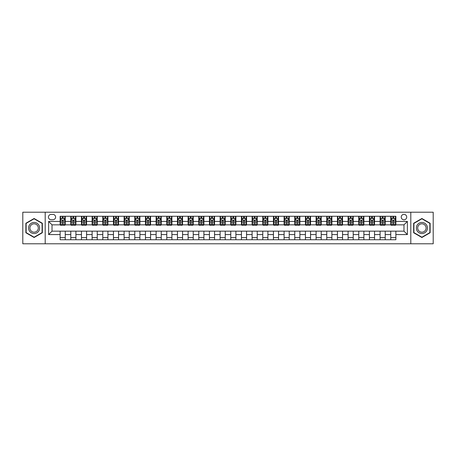 <?xml version="1.0" encoding="UTF-8"?>
<svg xmlns="http://www.w3.org/2000/svg" width="456" height="456" viewBox="0 0 456 456"><rect width="100%" height="100%" fill="white"/><g stroke="black" fill="none" stroke-linecap="round" stroke-linejoin="round"><path stroke-width="0.68" d="M403.976 214.349A2.73 2.73 0 0 0 401.246 217.079A2.73 2.73 0 0 0 403.976 219.809A2.73 2.73 0 0 0 406.706 217.079A2.73 2.73 0 0 0 403.976 214.349M410.805 243.783L433.2 243.783L433.2 212.217L410.805 212.217L410.805 243.783L45.195 243.783L45.195 212.217L22.8 212.217L22.8 243.783L45.195 243.783M51.083 219.724L52.959 219.724A2.645 2.645 0 0 0 55.609 217.079A2.645 2.645 0 0 0 52.959 214.434L51.083 214.434A2.645 2.645 0 0 0 48.439 217.079A2.645 2.645 0 0 0 51.083 219.724M410.805 212.217L45.195 212.217M60.129 234.572L48.61 234.572L48.61 221.428L60.129 221.428L60.129 224.842L52.024 224.842L52.024 231.158L60.129 231.158L60.129 239.731L395.871 239.731L395.871 231.158L403.976 231.158L403.976 224.842L395.871 224.842L395.871 221.428L407.39 221.428L407.39 234.572L395.871 234.572M395.871 221.428L395.871 216.269L60.129 216.269L60.129 221.428M390.752 216.269L390.752 224.842L391.18 224.842M392.798 224.842L393.824 224.842M395.443 224.842L395.871 224.842M390.752 224.842L384.778 224.842M380.087 216.269L380.087 224.842L380.515 224.842M382.134 224.842L383.16 224.842M380.087 224.842L374.114 224.842M369.423 216.269L369.423 224.842L369.85 224.842M371.469 224.842L372.495 224.842M369.423 224.842L363.449 224.842M358.758 216.269L358.758 224.842L359.185 224.842M360.804 224.842L361.83 224.842M358.758 224.842L352.784 224.842M348.093 216.269L348.093 224.842L348.515 224.842M350.14 224.842L351.16 224.842M348.093 224.842L342.12 224.842M337.429 216.269L337.429 224.842L337.85 224.842M339.475 224.842L340.495 224.842M337.429 224.842L331.455 224.842M326.758 216.269L326.758 224.842L327.186 224.842M328.81 224.842L329.83 224.842M326.758 224.842L320.79 224.842M316.093 216.269L316.093 224.842L316.521 224.842M318.145 224.842L319.166 224.842M316.093 224.842L310.12 224.842M305.429 216.269L305.429 224.842L305.856 224.842M307.475 224.842L308.501 224.842M305.429 224.842L299.455 224.842M294.764 216.269L294.764 224.842L295.192 224.842M296.81 224.842L297.836 224.842M294.764 224.842L288.79 224.842M284.099 216.269L284.099 224.842L284.527 224.842M286.146 224.842L287.172 224.842M284.099 224.842L278.126 224.842M273.435 216.269L273.435 224.842L273.862 224.842M275.481 224.842L276.507 224.842M273.435 224.842L267.461 224.842M262.77 216.269L262.77 224.842L263.197 224.842M264.816 224.842L265.842 224.842M262.77 224.842L256.796 224.842M252.105 216.269L252.105 224.842L252.533 224.842M254.152 224.842L255.178 224.842M252.105 224.842L246.132 224.842M241.441 216.269L241.441 224.842L241.862 224.842M243.487 224.842L244.507 224.842M241.441 224.842L235.467 224.842M230.77 216.269L230.77 224.842L231.198 224.842M232.822 224.842L233.842 224.842M230.77 224.842L224.802 224.842M220.105 216.269L220.105 224.842L220.533 224.842M222.157 224.842L223.178 224.842M220.105 224.842L214.138 224.842M209.441 216.269L209.441 224.842L209.868 224.842M211.493 224.842L212.513 224.842M209.441 224.842L203.467 224.842M198.776 216.269L198.776 224.842L199.204 224.842M200.822 224.842L201.848 224.842M198.776 224.842L192.802 224.842M188.111 216.269L188.111 224.842L188.539 224.842M190.158 224.842L191.184 224.842M188.111 224.842L182.138 224.842M177.447 216.269L177.447 224.842L177.874 224.842M179.493 224.842L180.519 224.842M177.447 224.842L171.473 224.842M166.782 216.269L166.782 224.842L167.209 224.842M168.828 224.842L169.854 224.842M166.782 224.842L160.808 224.842M156.117 216.269L156.117 224.842L156.545 224.842M158.164 224.842L159.19 224.842M156.117 224.842L150.144 224.842M145.453 216.269L145.453 224.842L145.88 224.842M147.499 224.842L148.525 224.842M145.453 224.842L139.479 224.842M134.788 216.269L134.788 224.842L135.21 224.842M136.834 224.842L137.854 224.842M134.788 224.842L128.814 224.842M124.117 216.269L124.117 224.842L124.545 224.842M126.169 224.842L127.19 224.842M124.117 224.842L118.15 224.842M113.453 216.269L113.453 224.842L113.88 224.842M115.505 224.842L116.525 224.842M113.453 224.842L107.485 224.842M102.788 216.269L102.788 224.842L103.216 224.842M104.84 224.842L105.86 224.842M102.788 224.842L96.814 224.842M92.123 216.269L92.123 224.842L92.551 224.842M94.17 224.842L95.196 224.842M92.123 224.842L86.15 224.842M81.459 216.269L81.459 224.842L81.886 224.842M83.505 224.842L84.531 224.842M81.459 224.842L75.485 224.842M70.794 216.269L70.794 224.842L71.221 224.842M72.84 224.842L73.866 224.842M70.794 224.842L64.82 224.842M60.129 224.842L60.557 224.842M62.176 224.842L63.202 224.842M60.129 231.158L65.248 231.158L65.248 239.731M395.871 231.158L65.248 231.158M65.248 216.269L65.248 224.842M60.129 218.401L60.557 218.401M62.176 218.401L63.202 218.401M64.82 218.401L65.248 218.401M60.129 237.599L65.248 237.599M70.794 231.158L70.794 239.731M75.913 216.269L75.913 224.842M70.794 218.401L71.221 218.401M72.84 218.401L73.866 218.401M75.485 218.401L75.913 218.401M75.913 231.158L75.913 239.731M70.794 237.599L75.913 237.599M81.459 231.158L81.459 239.731M86.577 231.158L86.577 239.731M81.459 237.599L86.577 237.599M86.577 216.269L86.577 224.842M81.459 218.401L81.886 218.401M83.505 218.401L84.531 218.401M86.15 218.401L86.577 218.401M92.123 231.158L92.123 239.731M97.242 231.158L97.242 239.731M92.123 237.599L97.242 237.599M97.242 216.269L97.242 224.842M92.123 218.401L92.551 218.401M94.17 218.401L95.196 218.401M96.814 218.401L97.242 218.401M102.788 231.158L102.788 239.731M107.907 231.158L107.907 239.731M102.788 237.599L107.907 237.599M107.907 216.269L107.907 224.842M102.788 218.401L103.216 218.401M104.84 218.401L105.86 218.401M107.485 218.401L107.907 218.401M113.453 231.158L113.453 239.731M118.571 231.158L118.571 239.731M113.453 237.599L118.571 237.599M118.571 216.269L118.571 224.842M113.453 218.401L113.88 218.401M115.505 218.401L116.525 218.401M118.15 218.401L118.571 218.401M124.117 231.158L124.117 239.731M129.242 231.158L129.242 239.731M124.117 237.599L129.242 237.599M129.242 216.269L129.242 224.842M124.117 218.401L124.545 218.401M126.169 218.401L127.19 218.401M128.814 218.401L129.242 218.401M134.788 231.158L134.788 239.731M139.906 231.158L139.906 239.731M134.788 237.599L139.906 237.599M139.906 216.269L139.906 224.842M134.788 218.401L135.21 218.401M136.834 218.401L137.854 218.401M139.479 218.401L139.906 218.401M145.453 231.158L145.453 239.731M150.571 231.158L150.571 239.731M145.453 237.599L150.571 237.599M150.571 216.269L150.571 224.842M145.453 218.401L145.88 218.401M147.499 218.401L148.525 218.401M150.144 218.401L150.571 218.401M156.117 231.158L156.117 239.731M161.236 231.158L161.236 239.731M156.117 237.599L161.236 237.599M161.236 216.269L161.236 224.842M156.117 218.401L156.545 218.401M158.164 218.401L159.19 218.401M160.808 218.401L161.236 218.401M166.782 231.158L166.782 239.731M171.901 231.158L171.901 239.731M166.782 237.599L171.901 237.599M171.901 216.269L171.901 224.842M166.782 218.401L167.209 218.401M168.828 218.401L169.854 218.401M171.473 218.401L171.901 218.401M177.447 231.158L177.447 239.731M182.565 231.158L182.565 239.731M177.447 237.599L182.565 237.599M182.565 216.269L182.565 224.842M177.447 218.401L177.874 218.401M179.493 218.401L180.519 218.401M182.138 218.401L182.565 218.401M188.111 231.158L188.111 239.731M193.23 231.158L193.23 239.731M188.111 237.599L193.23 237.599M193.23 216.269L193.23 224.842M188.111 218.401L188.539 218.401M190.158 218.401L191.184 218.401M192.802 218.401L193.23 218.401M198.776 231.158L198.776 239.731M203.895 231.158L203.895 239.731M198.776 237.599L203.895 237.599M203.895 216.269L203.895 224.842M198.776 218.401L199.204 218.401M200.822 218.401L201.848 218.401M203.467 218.401L203.895 218.401M209.441 231.158L209.441 239.731M214.559 231.158L214.559 239.731M209.441 237.599L214.559 237.599M214.559 216.269L214.559 224.842M209.441 218.401L209.868 218.401M211.493 218.401L212.513 218.401M214.138 218.401L214.559 218.401M220.105 231.158L220.105 239.731M225.23 231.158L225.23 239.731M220.105 237.599L225.23 237.599M225.23 216.269L225.23 224.842M220.105 218.401L220.533 218.401M222.157 218.401L223.178 218.401M224.802 218.401L225.23 218.401M230.77 231.158L230.77 239.731M235.894 231.158L235.894 239.731M230.77 237.599L235.894 237.599M235.894 216.269L235.894 224.842M230.77 218.401L231.198 218.401M232.822 218.401L233.842 218.401M235.467 218.401L235.894 218.401M241.441 231.158L241.441 239.731M246.559 231.158L246.559 239.731M241.441 237.599L246.559 237.599M246.559 216.269L246.559 224.842M241.441 218.401L241.862 218.401M243.487 218.401L244.507 218.401M246.132 218.401L246.559 218.401M252.105 231.158L252.105 239.731M257.224 231.158L257.224 239.731M252.105 237.599L257.224 237.599M257.224 216.269L257.224 224.842M252.105 218.401L252.533 218.401M254.152 218.401L255.178 218.401M256.796 218.401L257.224 218.401M262.77 231.158L262.77 239.731M267.889 231.158L267.889 239.731M262.77 237.599L267.889 237.599M267.889 216.269L267.889 224.842M262.77 218.401L263.197 218.401M264.816 218.401L265.842 218.401M267.461 218.401L267.889 218.401M273.435 231.158L273.435 239.731M278.553 231.158L278.553 239.731M273.435 237.599L278.553 237.599M278.553 216.269L278.553 224.842M273.435 218.401L273.862 218.401M275.481 218.401L276.507 218.401M278.126 218.401L278.553 218.401M284.099 231.158L284.099 239.731M289.218 231.158L289.218 239.731M284.099 237.599L289.218 237.599M289.218 216.269L289.218 224.842M284.099 218.401L284.527 218.401M286.146 218.401L287.172 218.401M288.79 218.401L289.218 218.401M294.764 231.158L294.764 239.731M299.883 231.158L299.883 239.731M294.764 237.599L299.883 237.599M299.883 216.269L299.883 224.842M294.764 218.401L295.192 218.401M296.81 218.401L297.836 218.401M299.455 218.401L299.883 218.401M305.429 231.158L305.429 239.731M310.547 231.158L310.547 239.731M305.429 237.599L310.547 237.599M310.547 216.269L310.547 224.842M305.429 218.401L305.856 218.401M307.475 218.401L308.501 218.401M310.12 218.401L310.547 218.401M316.093 231.158L316.093 239.731M321.212 231.158L321.212 239.731M316.093 237.599L321.212 237.599M321.212 216.269L321.212 224.842M316.093 218.401L316.521 218.401M318.145 218.401L319.166 218.401M320.79 218.401L321.212 218.401M326.758 231.158L326.758 239.731M331.882 231.158L331.882 239.731M326.758 237.599L331.882 237.599M331.882 216.269L331.882 224.842M326.758 218.401L327.186 218.401M328.81 218.401L329.83 218.401M331.455 218.401L331.882 218.401M337.429 231.158L337.429 239.731M342.547 231.158L342.547 239.731M337.429 237.599L342.547 237.599M342.547 216.269L342.547 224.842M337.429 218.401L337.85 218.401M339.475 218.401L340.495 218.401M342.12 218.401L342.547 218.401M348.093 231.158L348.093 239.731M353.212 231.158L353.212 239.731M348.093 237.599L353.212 237.599M353.212 216.269L353.212 224.842M348.093 218.401L348.515 218.401M350.14 218.401L351.16 218.401M352.784 218.401L353.212 218.401M358.758 231.158L358.758 239.731M363.877 231.158L363.877 239.731M358.758 237.599L363.877 237.599M363.877 216.269L363.877 224.842M358.758 218.401L359.185 218.401M360.804 218.401L361.83 218.401M363.449 218.401L363.877 218.401M369.423 231.158L369.423 239.731M374.541 231.158L374.541 239.731M369.423 237.599L374.541 237.599M374.541 216.269L374.541 224.842M369.423 218.401L369.85 218.401M371.469 218.401L372.495 218.401M374.114 218.401L374.541 218.401M380.087 231.158L380.087 239.731M385.206 231.158L385.206 239.731M380.087 237.599L385.206 237.599M385.206 216.269L385.206 224.842M380.087 218.401L380.515 218.401M382.134 218.401L383.16 218.401M384.778 218.401L385.206 218.401M390.752 231.158L390.752 239.731M390.752 237.599L395.871 237.599M390.752 218.401L391.18 218.401M392.798 218.401L393.824 218.401M395.443 218.401L395.871 218.401M52.024 224.842L48.61 221.428M52.024 231.158L48.61 234.572M407.39 221.428L403.976 224.842M407.39 234.572L403.976 231.158M34.103 237.508L42.34 232.754L42.34 223.246L34.103 218.492L25.872 223.246L25.872 232.754L34.103 237.508M430.128 223.246L421.897 218.492L413.66 223.246L413.66 232.754L421.897 237.508L430.128 232.754L430.128 223.246M63.202 217.375L62.176 217.375M64.82 224.284L63.202 224.284L63.202 225.355L64.82 225.355L64.82 220.151L63.965 218.441L61.406 218.441L60.557 220.151L60.557 225.355L62.176 225.355L62.176 224.284L60.557 224.284M60.557 220.151L60.557 216.269M64.82 220.151L64.82 216.269M62.176 218.441L62.176 216.269M63.202 216.269L63.202 218.441M63.202 224.284L63.202 220.79C62.86 220.134 62.518 220.134 62.176 220.79L62.176 224.284M73.866 217.375L72.84 217.375M75.485 224.284L73.866 224.284L73.866 225.355L75.485 225.355L75.485 220.151L74.636 218.441L72.071 218.441L71.221 220.151L71.221 225.355L72.84 225.355L72.84 224.284L71.221 224.284M71.221 220.151L71.221 216.269M75.485 220.151L75.485 216.269M72.84 218.441L72.84 216.269M73.866 216.269L73.866 218.441M73.866 224.284L73.866 220.79C73.524 220.134 73.182 220.134 72.84 220.79L72.84 224.284M84.531 217.375L83.505 217.375M86.15 224.284L84.531 224.284L84.531 225.355L86.15 225.355L86.15 220.151L85.3 218.441L82.741 218.441L81.886 220.151L81.886 225.355L83.505 225.355L83.505 224.284L81.886 224.284M81.886 220.151L81.886 216.269M86.15 220.151L86.15 216.269M83.505 218.441L83.505 216.269M84.531 216.269L84.531 218.441M84.531 224.284L84.531 220.79C84.189 220.134 83.847 220.134 83.505 220.79L83.505 224.284M95.196 217.375L94.17 217.375M96.814 224.284L95.196 224.284L95.196 225.355L96.814 225.355L96.814 220.151L95.965 218.441L93.406 218.441L92.551 220.151L92.551 225.355L94.17 225.355L94.17 224.284L92.551 224.284M92.551 220.151L92.551 216.269M96.814 220.151L96.814 216.269M94.17 218.441L94.17 216.269M95.196 216.269L95.196 218.441M95.196 224.284L95.196 220.79C94.854 220.134 94.512 220.134 94.17 220.79L94.17 224.284M105.86 217.375L104.84 217.375M107.485 224.284L105.86 224.284L105.86 225.355L107.485 225.355L107.485 220.151L106.63 218.441L104.071 218.441L103.216 220.151L103.216 225.355L104.84 225.355L104.84 224.284L103.216 224.284M103.216 220.151L103.216 216.269M107.485 220.151L107.485 216.269M104.84 218.441L104.84 216.269M105.86 216.269L105.86 218.441M105.86 224.284L105.86 220.79C105.518 220.134 105.176 220.134 104.84 220.79L104.84 224.284M38.908 225.23A5.546 5.546 0 0 0 31.333 223.195A5.546 5.546 0 0 0 29.304 230.77A5.546 5.546 0 0 0 36.879 232.805A5.546 5.546 0 0 0 38.908 225.23M37.74 225.902A4.201 4.201 0 0 0 32.005 224.363A4.201 4.201 0 0 0 30.466 230.098A4.201 4.201 0 0 0 36.206 231.637A4.201 4.201 0 0 0 37.74 225.902M34.103 237.211L26.129 232.606L26.129 223.394L34.103 218.789L42.083 223.394L42.083 232.606L34.103 237.211M421.897 233.546A5.546 5.546 0 0 0 427.443 228A5.546 5.546 0 0 0 421.897 222.454A5.546 5.546 0 0 0 416.351 228A5.546 5.546 0 0 0 421.897 233.546M421.897 232.201A4.201 4.201 0 0 0 426.092 228A4.201 4.201 0 0 0 421.897 223.799A4.201 4.201 0 0 0 417.696 228A4.201 4.201 0 0 0 421.897 232.201M413.917 223.394L421.897 218.789L429.871 223.394L429.871 232.606L421.897 237.211L413.917 232.606L413.917 223.394M116.525 217.375L115.505 217.375M118.15 224.284L116.525 224.284L116.525 225.355L118.15 225.355L118.15 220.151L117.295 218.441L114.735 218.441L113.88 220.151L113.88 225.355L115.505 225.355L115.505 224.284L113.88 224.284M113.88 220.151L113.88 216.269M118.15 220.151L118.15 216.269M115.505 218.441L115.505 216.269M116.525 216.269L116.525 218.441M116.525 224.284L116.525 220.79C116.183 220.134 115.847 220.134 115.505 220.79L115.505 224.284M127.19 217.375L126.169 217.375M128.814 224.284L127.19 224.284L127.19 225.355L128.814 225.355L128.814 220.151L127.959 218.441L125.4 218.441L124.545 220.151L124.545 225.355L126.169 225.355L126.169 224.284L124.545 224.284M124.545 220.151L124.545 216.269M128.814 220.151L128.814 216.269M126.169 218.441L126.169 216.269M127.19 216.269L127.19 218.441M127.19 224.284L127.19 220.79C126.853 220.134 126.511 220.134 126.169 220.79L126.169 224.284M137.854 217.375L136.834 217.375M139.479 224.284L137.854 224.284L137.854 225.355L139.479 225.355L139.479 220.151L138.624 218.441L136.065 218.441L135.21 220.151L135.21 225.355L136.834 225.355L136.834 224.284L135.21 224.284M135.21 220.151L135.21 216.269M139.479 220.151L139.479 216.269M136.834 218.441L136.834 216.269M137.854 216.269L137.854 218.441M137.854 224.284L137.854 220.79C137.518 220.134 137.176 220.134 136.834 220.79L136.834 224.284M148.525 217.375L147.499 217.375M150.144 224.284L148.525 224.284L148.525 225.355L150.144 225.355L150.144 220.151L149.289 218.441L146.729 218.441L145.88 220.151L145.88 225.355L147.499 225.355L147.499 224.284L145.88 224.284M145.88 220.151L145.88 216.269M150.144 220.151L150.144 216.269M147.499 218.441L147.499 216.269M148.525 216.269L148.525 218.441M148.525 224.284L148.525 220.79C148.183 220.134 147.841 220.134 147.499 220.79L147.499 224.284M159.19 217.375L158.164 217.375M160.808 224.284L159.19 224.284L159.19 225.355L160.808 225.355L160.808 220.151L159.953 218.441L157.394 218.441L156.545 220.151L156.545 225.355L158.164 225.355L158.164 224.284L156.545 224.284M156.545 220.151L156.545 216.269M160.808 220.151L160.808 216.269M158.164 218.441L158.164 216.269M159.19 216.269L159.19 218.441M159.19 224.284L159.19 220.79C158.848 220.134 158.506 220.134 158.164 220.79L158.164 224.284M169.854 217.375L168.828 217.375M171.473 224.284L169.854 224.284L169.854 225.355L171.473 225.355L171.473 220.151L170.618 218.441L168.059 218.441L167.209 220.151L167.209 225.355L168.828 225.355L168.828 224.284L167.209 224.284M167.209 220.151L167.209 216.269M171.473 220.151L171.473 216.269M168.828 218.441L168.828 216.269M169.854 216.269L169.854 218.441M169.854 224.284L169.854 220.79C169.512 220.134 169.17 220.134 168.828 220.79L168.828 224.284M180.519 217.375L179.493 217.375M182.138 224.284L180.519 224.284L180.519 225.355L182.138 225.355L182.138 220.151L181.288 218.441L178.729 218.441L177.874 220.151L177.874 225.355L179.493 225.355L179.493 224.284L177.874 224.284M177.874 220.151L177.874 216.269M182.138 220.151L182.138 216.269M179.493 218.441L179.493 216.269M180.519 216.269L180.519 218.441M180.519 224.284L180.519 220.79C180.177 220.134 179.835 220.134 179.493 220.79L179.493 224.284M191.184 217.375L190.158 217.375M192.802 224.284L191.184 224.284L191.184 225.355L192.802 225.355L192.802 220.151L191.953 218.441L189.394 218.441L188.539 220.151L188.539 225.355L190.158 225.355L190.158 224.284L188.539 224.284M188.539 220.151L188.539 216.269M192.802 220.151L192.802 216.269M190.158 218.441L190.158 216.269M191.184 216.269L191.184 218.441M191.184 224.284L191.184 220.79C190.842 220.134 190.5 220.134 190.158 220.79L190.158 224.284M201.848 217.375L200.822 217.375M203.467 224.284L201.848 224.284L201.848 225.355L203.467 225.355L203.467 220.151L202.618 218.441L200.059 218.441L199.204 220.151L199.204 225.355L200.822 225.355L200.822 224.284L199.204 224.284M199.204 220.151L199.204 216.269M203.467 220.151L203.467 216.269M200.822 218.441L200.822 216.269M201.848 216.269L201.848 218.441M201.848 224.284L201.848 220.79C201.506 220.134 201.164 220.134 200.822 220.79L200.822 224.284M212.513 217.375L211.493 217.375M214.138 224.284L212.513 224.284L212.513 225.355L214.138 225.355L214.138 220.151L213.283 218.441L210.723 218.441L209.868 220.151L209.868 225.355L211.493 225.355L211.493 224.284L209.868 224.284M209.868 220.151L209.868 216.269M214.138 220.151L214.138 216.269M211.493 218.441L211.493 216.269M212.513 216.269L212.513 218.441M212.513 224.284L212.513 220.79C212.171 220.134 211.829 220.134 211.493 220.79L211.493 224.284M223.178 217.375L222.157 217.375M224.802 224.284L223.178 224.284L223.178 225.355L224.802 225.355L224.802 220.151L223.947 218.441L221.388 218.441L220.533 220.151L220.533 225.355L222.157 225.355L222.157 224.284L220.533 224.284M220.533 220.151L220.533 216.269M224.802 220.151L224.802 216.269M222.157 218.441L222.157 216.269M223.178 216.269L223.178 218.441M223.178 224.284L223.178 220.79C222.836 220.134 222.499 220.134 222.157 220.79L222.157 224.284M233.842 217.375L232.822 217.375M235.467 224.284L233.842 224.284L233.842 225.355L235.467 225.355L235.467 220.151L234.612 218.441L232.053 218.441L231.198 220.151L231.198 225.355L232.822 225.355L232.822 224.284L231.198 224.284M231.198 220.151L231.198 216.269M235.467 220.151L235.467 216.269M232.822 218.441L232.822 216.269M233.842 216.269L233.842 218.441M233.842 224.284L233.842 220.79C233.506 220.134 233.164 220.134 232.822 220.79L232.822 224.284M244.507 217.375L243.487 217.375M246.132 224.284L244.507 224.284L244.507 225.355L246.132 225.355L246.132 220.151L245.277 218.441L242.717 218.441L241.862 220.151L241.862 225.355L243.487 225.355L243.487 224.284L241.862 224.284M241.862 220.151L241.862 216.269M246.132 220.151L246.132 216.269M243.487 218.441L243.487 216.269M244.507 216.269L244.507 218.441M244.507 224.284L244.507 220.79C244.171 220.134 243.829 220.134 243.487 220.79L243.487 224.284M255.178 217.375L254.152 217.375M256.796 224.284L255.178 224.284L255.178 225.355L256.796 225.355L256.796 220.151L255.941 218.441L253.382 218.441L252.533 220.151L252.533 225.355L254.152 225.355L254.152 224.284L252.533 224.284M252.533 220.151L252.533 216.269M256.796 220.151L256.796 216.269M254.152 218.441L254.152 216.269M255.178 216.269L255.178 218.441M255.178 224.284L255.178 220.79C254.836 220.134 254.494 220.134 254.152 220.79L254.152 224.284M265.842 217.375L264.816 217.375M267.461 224.284L265.842 224.284L265.842 225.355L267.461 225.355L267.461 220.151L266.606 218.441L264.047 218.441L263.197 220.151L263.197 225.355L264.816 225.355L264.816 224.284L263.197 224.284M263.197 220.151L263.197 216.269M267.461 220.151L267.461 216.269M264.816 218.441L264.816 216.269M265.842 216.269L265.842 218.441M265.842 224.284L265.842 220.79C265.5 220.134 265.158 220.134 264.816 220.79L264.816 224.284M276.507 217.375L275.481 217.375M278.126 224.284L276.507 224.284L276.507 225.355L278.126 225.355L278.126 220.151L277.271 218.441L274.711 218.441L273.862 220.151L273.862 225.355L275.481 225.355L275.481 224.284L273.862 224.284M273.862 220.151L273.862 216.269M278.126 220.151L278.126 216.269M275.481 218.441L275.481 216.269M276.507 216.269L276.507 218.441M276.507 224.284L276.507 220.79C276.165 220.134 275.823 220.134 275.481 220.79L275.481 224.284M287.172 217.375L286.146 217.375M288.79 224.284L287.172 224.284L287.172 225.355L288.79 225.355L288.79 220.151L287.941 218.441L285.382 218.441L284.527 220.151L284.527 225.355L286.146 225.355L286.146 224.284L284.527 224.284M284.527 220.151L284.527 216.269M288.79 220.151L288.79 216.269M286.146 218.441L286.146 216.269M287.172 216.269L287.172 218.441M287.172 224.284L287.172 220.79C286.83 220.134 286.488 220.134 286.146 220.79L286.146 224.284M297.836 217.375L296.81 217.375M299.455 224.284L297.836 224.284L297.836 225.355L299.455 225.355L299.455 220.151L298.606 218.441L296.047 218.441L295.192 220.151L295.192 225.355L296.81 225.355L296.81 224.284L295.192 224.284M295.192 220.151L295.192 216.269M299.455 220.151L299.455 216.269M296.81 218.441L296.81 216.269M297.836 216.269L297.836 218.441M297.836 224.284L297.836 220.79C297.494 220.134 297.152 220.134 296.81 220.79L296.81 224.284M308.501 217.375L307.475 217.375M310.12 224.284L308.501 224.284L308.501 225.355L310.12 225.355L310.12 220.151L309.271 218.441L306.711 218.441L305.856 220.151L305.856 225.355L307.475 225.355L307.475 224.284L305.856 224.284M305.856 220.151L305.856 216.269M310.12 220.151L310.12 216.269M307.475 218.441L307.475 216.269M308.501 216.269L308.501 218.441M308.501 224.284L308.501 220.79C308.159 220.134 307.817 220.134 307.475 220.79L307.475 224.284M319.166 217.375L318.145 217.375M320.79 224.284L319.166 224.284L319.166 225.355L320.79 225.355L320.79 220.151L319.935 218.441L317.376 218.441L316.521 220.151L316.521 225.355L318.145 225.355L318.145 224.284L316.521 224.284M316.521 220.151L316.521 216.269M320.79 220.151L320.79 216.269M318.145 218.441L318.145 216.269M319.166 216.269L319.166 218.441M319.166 224.284L319.166 220.79C318.824 220.134 318.487 220.134 318.145 220.79L318.145 224.284M329.83 217.375L328.81 217.375M331.455 224.284L329.83 224.284L329.83 225.355L331.455 225.355L331.455 220.151L330.6 218.441L328.041 218.441L327.186 220.151L327.186 225.355L328.81 225.355L328.81 224.284L327.186 224.284M327.186 220.151L327.186 216.269M331.455 220.151L331.455 216.269M328.81 218.441L328.81 216.269M329.83 216.269L329.83 218.441M329.83 224.284L329.83 220.79C329.488 220.134 329.152 220.134 328.81 220.79L328.81 224.284M340.495 217.375L339.475 217.375M342.12 224.284L340.495 224.284L340.495 225.355L342.12 225.355L342.12 220.151L341.265 218.441L338.705 218.441L337.85 220.151L337.85 225.355L339.475 225.355L339.475 224.284L337.85 224.284M337.85 220.151L337.85 216.269M342.12 220.151L342.12 216.269M339.475 218.441L339.475 216.269M340.495 216.269L340.495 218.441M340.495 224.284L340.495 220.79C340.159 220.134 339.817 220.134 339.475 220.79L339.475 224.284M351.16 217.375L350.14 217.375M352.784 224.284L351.16 224.284L351.16 225.355L352.784 225.355L352.784 220.151L351.929 218.441L349.37 218.441L348.515 220.151L348.515 225.355L350.14 225.355L350.14 224.284L348.515 224.284M348.515 220.151L348.515 216.269M352.784 220.151L352.784 216.269M350.14 218.441L350.14 216.269M351.16 216.269L351.16 218.441M351.16 224.284L351.16 220.79C350.824 220.134 350.482 220.134 350.14 220.79L350.14 224.284M361.83 217.375L360.804 217.375M363.449 224.284L361.83 224.284L361.83 225.355L363.449 225.355L363.449 220.151L362.594 218.441L360.035 218.441L359.185 220.151L359.185 225.355L360.804 225.355L360.804 224.284L359.185 224.284M359.185 220.151L359.185 216.269M363.449 220.151L363.449 216.269M360.804 218.441L360.804 216.269M361.83 216.269L361.83 218.441M361.83 224.284L361.83 220.79C361.488 220.134 361.146 220.134 360.804 220.79L360.804 224.284M372.495 217.375L371.469 217.375M374.114 224.284L372.495 224.284L372.495 225.355L374.114 225.355L374.114 220.151L373.259 218.441L370.7 218.441L369.85 220.151L369.85 225.355L371.469 225.355L371.469 224.284L369.85 224.284M369.85 220.151L369.85 216.269M374.114 220.151L374.114 216.269M371.469 218.441L371.469 216.269M372.495 216.269L372.495 218.441M372.495 224.284L372.495 220.79C372.153 220.134 371.811 220.134 371.469 220.79L371.469 224.284M383.16 217.375L382.134 217.375M384.778 224.284L383.16 224.284L383.16 225.355L384.778 225.355L384.778 220.151L383.929 218.441L381.364 218.441L380.515 220.151L380.515 225.355L382.134 225.355L382.134 224.284L380.515 224.284M380.515 220.151L380.515 216.269M384.778 220.151L384.778 216.269M382.134 218.441L382.134 216.269M383.16 216.269L383.16 218.441M383.16 224.284L383.16 220.79C382.818 220.134 382.476 220.134 382.134 220.79L382.134 224.284M393.824 217.375L392.798 217.375M395.443 224.284L393.824 224.284L393.824 225.355L395.443 225.355L395.443 220.151L394.594 218.441L392.035 218.441L391.18 220.151L391.18 225.355L392.798 225.355L392.798 224.284L391.18 224.284M391.18 220.151L391.18 216.269M395.443 220.151L395.443 216.269M392.798 218.441L392.798 216.269M393.824 216.269L393.824 218.441M393.824 224.284L393.824 220.79C393.482 220.134 393.14 220.134 392.798 220.79L392.798 224.284M70.794 234.572L65.248 234.572M70.794 221.428L65.248 221.428M81.459 221.428L75.913 221.428M81.459 234.572L75.913 234.572M92.123 221.428L86.577 221.428M92.123 234.572L86.577 234.572M102.788 221.428L97.242 221.428M102.788 234.572L97.242 234.572M113.453 221.428L107.907 221.428M113.453 234.572L107.907 234.572M124.117 221.428L118.571 221.428M124.117 234.572L118.571 234.572M134.788 221.428L129.242 221.428M134.788 234.572L129.242 234.572M145.453 221.428L139.906 221.428M145.453 234.572L139.906 234.572M156.117 221.428L150.571 221.428M156.117 234.572L150.571 234.572M166.782 221.428L161.236 221.428M166.782 234.572L161.236 234.572M177.447 221.428L171.901 221.428M177.447 234.572L171.901 234.572M188.111 221.428L182.565 221.428M188.111 234.572L182.565 234.572M198.776 221.428L193.23 221.428M198.776 234.572L193.23 234.572M209.441 221.428L203.895 221.428M209.441 234.572L203.895 234.572M220.105 221.428L214.559 221.428M220.105 234.572L214.559 234.572M230.77 221.428L225.23 221.428M230.77 234.572L225.23 234.572M241.441 221.428L235.894 221.428M241.441 234.572L235.894 234.572M252.105 221.428L246.559 221.428M252.105 234.572L246.559 234.572M262.77 221.428L257.224 221.428M262.77 234.572L257.224 234.572M273.435 221.428L267.889 221.428M273.435 234.572L267.889 234.572M284.099 221.428L278.553 221.428M284.099 234.572L278.553 234.572M294.764 221.428L289.218 221.428M294.764 234.572L289.218 234.572M305.429 221.428L299.883 221.428M305.429 234.572L299.883 234.572M316.093 221.428L310.547 221.428M316.093 234.572L310.547 234.572M326.758 221.428L321.212 221.428M326.758 234.572L321.212 234.572M337.429 221.428L331.882 221.428M337.429 234.572L331.882 234.572M348.093 221.428L342.547 221.428M348.093 234.572L342.547 234.572M358.758 221.428L353.212 221.428M358.758 234.572L353.212 234.572M369.423 221.428L363.877 221.428M369.423 234.572L363.877 234.572M380.087 221.428L374.541 221.428M380.087 234.572L374.541 234.572M390.752 221.428L385.206 221.428M390.752 234.572L385.206 234.572M64.798 220.105L60.574 220.105M60.557 218.544L61.355 218.544M64.017 218.544L64.82 218.544M62.176 221.998L60.557 221.998M64.82 221.998L63.202 221.998M63.202 217.922L62.176 217.922M75.468 220.105L71.244 220.105M71.221 218.544L72.025 218.544M74.687 218.544L75.485 218.544M72.84 221.998L71.221 221.998M75.485 221.998L73.866 221.998M73.866 217.922L72.84 217.922M86.133 220.105L81.909 220.105M81.886 218.544L82.69 218.544M85.352 218.544L86.15 218.544M83.505 221.998L81.886 221.998M86.15 221.998L84.531 221.998M84.531 217.922L83.505 217.922M96.797 220.105L92.574 220.105M92.551 218.544L93.355 218.544M96.016 218.544L96.814 218.544M94.17 221.998L92.551 221.998M96.814 221.998L95.196 221.998M95.196 217.922L94.17 217.922M107.462 220.105L103.238 220.105M103.216 218.544L104.019 218.544M106.681 218.544L107.485 218.544M104.84 221.998L103.216 221.998M107.485 221.998L105.86 221.998M105.86 217.922L104.84 217.922M118.127 220.105L113.903 220.105M113.88 218.544L114.684 218.544M117.346 218.544L118.15 218.544M115.505 221.998L113.88 221.998M118.15 221.998L116.525 221.998M116.525 217.922L115.505 217.922M128.791 220.105L124.568 220.105M124.545 218.544L125.349 218.544M128.011 218.544L128.814 218.544M126.169 221.998L124.545 221.998M128.814 221.998L127.19 221.998M127.19 217.922L126.169 217.922M139.456 220.105L135.232 220.105M135.21 218.544L136.013 218.544M138.675 218.544L139.479 218.544M136.834 221.998L135.21 221.998M139.479 221.998L137.854 221.998M137.854 217.922L136.834 217.922M150.121 220.105L145.897 220.105M145.88 218.544L146.678 218.544M149.34 218.544L150.144 218.544M147.499 221.998L145.88 221.998M150.144 221.998L148.525 221.998M148.525 217.922L147.499 217.922M160.786 220.105L156.562 220.105M156.545 218.544L157.343 218.544M160.005 218.544L160.808 218.544M158.164 221.998L156.545 221.998M160.808 221.998L159.19 221.998M159.19 217.922L158.164 217.922M171.45 220.105L167.227 220.105M167.209 218.544L168.007 218.544M170.669 218.544L171.473 218.544M168.828 221.998L167.209 221.998M171.473 221.998L169.854 221.998M169.854 217.922L168.828 217.922M182.121 220.105L177.897 220.105M177.874 218.544L178.678 218.544M181.34 218.544L182.138 218.544M179.493 221.998L177.874 221.998M182.138 221.998L180.519 221.998M180.519 217.922L179.493 217.922M192.785 220.105L188.562 220.105M188.539 218.544L189.343 218.544M192.005 218.544L192.802 218.544M190.158 221.998L188.539 221.998M192.802 221.998L191.184 221.998M191.184 217.922L190.158 217.922M203.45 220.105L199.226 220.105M199.204 218.544L200.007 218.544M202.669 218.544L203.467 218.544M200.822 221.998L199.204 221.998M203.467 221.998L201.848 221.998M201.848 217.922L200.822 217.922M214.115 220.105L209.891 220.105M209.868 218.544L210.672 218.544M213.334 218.544L214.138 218.544M211.493 221.998L209.868 221.998M214.138 221.998L212.513 221.998M212.513 217.922L211.493 217.922M224.779 220.105L220.556 220.105M220.533 218.544L221.337 218.544M223.999 218.544L224.802 218.544M222.157 221.998L220.533 221.998M224.802 221.998L223.178 221.998M223.178 217.922L222.157 217.922M235.444 220.105L231.22 220.105M231.198 218.544L232.001 218.544M234.663 218.544L235.467 218.544M232.822 221.998L231.198 221.998M235.467 221.998L233.842 221.998M233.842 217.922L232.822 217.922M246.109 220.105L241.885 220.105M241.862 218.544L242.666 218.544M245.328 218.544L246.132 218.544M243.487 221.998L241.862 221.998M246.132 221.998L244.507 221.998M244.507 217.922L243.487 217.922M256.774 220.105L252.55 220.105M252.533 218.544L253.331 218.544M255.993 218.544L256.796 218.544M254.152 221.998L252.533 221.998M256.796 221.998L255.178 221.998M255.178 217.922L254.152 217.922M267.438 220.105L263.215 220.105M263.197 218.544L263.995 218.544M266.657 218.544L267.461 218.544M264.816 221.998L263.197 221.998M267.461 221.998L265.842 221.998M265.842 217.922L264.816 217.922M278.103 220.105L273.879 220.105M273.862 218.544L274.66 218.544M277.322 218.544L278.126 218.544M275.481 221.998L273.862 221.998M278.126 221.998L276.507 221.998M276.507 217.922L275.481 217.922M288.773 220.105L284.55 220.105M284.527 218.544L285.331 218.544M287.992 218.544L288.79 218.544M286.146 221.998L284.527 221.998M288.79 221.998L287.172 221.998M287.172 217.922L286.146 217.922M299.438 220.105L295.214 220.105M295.192 218.544L295.995 218.544M298.657 218.544L299.455 218.544M296.81 221.998L295.192 221.998M299.455 221.998L297.836 221.998M297.836 217.922L296.81 217.922M310.103 220.105L305.879 220.105M305.856 218.544L306.66 218.544M309.322 218.544L310.12 218.544M307.475 221.998L305.856 221.998M310.12 221.998L308.501 221.998M308.501 217.922L307.475 217.922M320.767 220.105L316.544 220.105M316.521 218.544L317.325 218.544M319.987 218.544L320.79 218.544M318.145 221.998L316.521 221.998M320.79 221.998L319.166 221.998M319.166 217.922L318.145 217.922M331.432 220.105L327.208 220.105M327.186 218.544L327.989 218.544M330.651 218.544L331.455 218.544M328.81 221.998L327.186 221.998M331.455 221.998L329.83 221.998M329.83 217.922L328.81 217.922M342.097 220.105L337.873 220.105M337.85 218.544L338.654 218.544M341.316 218.544L342.12 218.544M339.475 221.998L337.85 221.998M342.12 221.998L340.495 221.998M340.495 217.922L339.475 217.922M352.762 220.105L348.538 220.105M348.515 218.544L349.319 218.544M351.981 218.544L352.784 218.544M350.14 221.998L348.515 221.998M352.784 221.998L351.16 221.998M351.16 217.922L350.14 217.922M363.426 220.105L359.203 220.105M359.185 218.544L359.983 218.544M362.645 218.544L363.449 218.544M360.804 221.998L359.185 221.998M363.449 221.998L361.83 221.998M361.83 217.922L360.804 217.922M374.091 220.105L369.867 220.105M369.85 218.544L370.648 218.544M373.31 218.544L374.114 218.544M371.469 221.998L369.85 221.998M374.114 221.998L372.495 221.998M372.495 217.922L371.469 217.922M384.756 220.105L380.532 220.105M380.515 218.544L381.313 218.544M383.975 218.544L384.778 218.544M382.134 221.998L380.515 221.998M384.778 221.998L383.16 221.998M383.16 217.922L382.134 217.922M395.426 220.105L391.202 220.105M391.18 218.544L391.983 218.544M394.645 218.544L395.443 218.544M392.798 221.998L391.18 221.998M395.443 221.998L393.824 221.998M393.824 217.922L392.798 217.922"/></g></svg>
